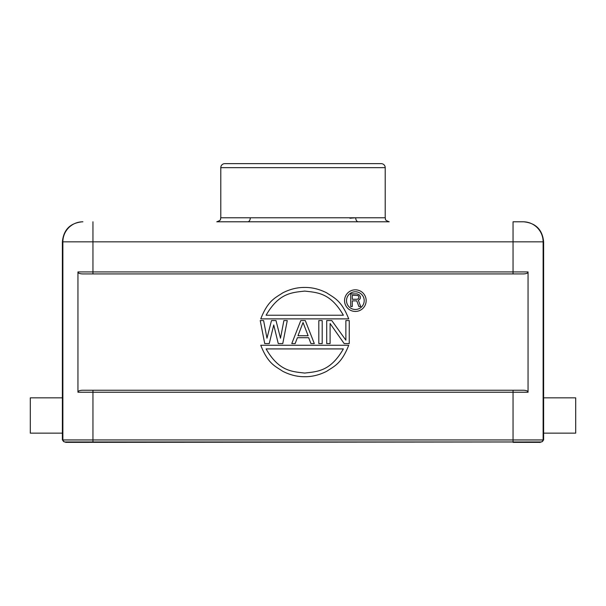 <?xml version="1.0" encoding="UTF-8"?>
<svg xmlns="http://www.w3.org/2000/svg" width="606" height="606" viewBox="0 0 606 606"><rect width="100%" height="100%" fill="white"/><g stroke="black" fill="none" stroke-linecap="round" stroke-linejoin="round"><path stroke-width="0.91" d="M64.388 441.956L62.38 439.948L62.872 439.948L62.872 241.839L62.38 241.839L62.38 397.847L30.3 397.847L30.3 433.131L62.38 433.131L62.38 439.948M62.38 397.847L62.38 433.131M220.789 217.781C220.016 218.971 222.258 219.887 216.781 221.788L389.219 221.788C383.757 219.902 385.984 218.986 385.211 217.781L385.211 167.65L220.789 167.65L220.789 217.781L355.707 217.781A4.007 2.568 -90 0 0 358.275 221.788A4.007 2.568 -90 0 1 355.707 217.781L349.92 218.228M62.38 241.839C63.569 229.666 70.258 222.978 82.431 221.788M65.592 441.956L65.592 442.357L541.612 441.956L543.62 439.948L543.62 241.839C542.431 229.666 535.742 222.978 523.569 221.788L513.047 221.788L513.047 241.839L92.953 241.839L92.953 273.927L82.53 273.927C79.5 273.776 77.969 273.109 77.947 271.92L77.947 392.226C77.969 391.044 79.5 390.37 82.53 390.226L523.47 390.226C526.5 390.37 528.031 391.044 528.053 392.226L528.053 271.92C528.031 273.109 526.5 273.776 523.47 273.927L92.953 273.927M247.725 221.788L247.725 221.788A4.007 2.568 90 0 0 250.293 217.781M385.211 167.65A4.007 4.007 0 0 0 381.204 163.643L224.796 163.643A4.007 4.007 0 0 0 220.789 167.65M513.047 442.357L540.408 442.357L540.408 441.956M92.953 390.226L92.953 439.948L62.872 439.948A2.007 2.007 -90 0 0 64.88 441.956L92.953 441.956L92.953 442.357M543.62 241.839L543.127 241.839L543.127 439.948L513.047 439.948L513.047 441.956L92.953 441.956L92.953 439.948L513.047 439.948L513.047 390.226M543.62 433.131L575.7 433.131L575.7 397.847L543.62 397.847M260.754 318.877C268.079 300.182 275.412 297.872 282.744 292.865C290.069 289.153 297.402 287.35 304.735 287.441C312.06 287.35 319.392 289.153 326.725 292.865C334.05 297.872 341.383 300.182 348.715 318.877L260.754 318.877M266.087 315.234L343.375 315.234C330.497 292.887 317.612 292.569 304.735 291.092C291.85 292.569 278.972 292.887 266.087 315.234M349.245 320.566L349.245 343.587L344.17 343.587L330.088 323.506L330.088 343.587L326.71 343.587L326.71 320.566L331.777 320.566L345.867 340.155L345.867 320.566L349.245 320.566M322.203 320.566L322.203 343.587L318.817 343.587L318.817 320.566L322.203 320.566M305.295 320.566L314.309 343.587L310.931 343.587L308.674 337.709L297.41 337.709L295.152 343.587L291.774 343.587L300.788 320.566L305.295 320.566M308.113 335.747L303.045 322.521L297.97 335.747L308.113 335.747M287.267 320.566L282.76 343.587L278.252 343.587L273.745 324.975L269.238 343.587L264.731 343.587L260.224 320.566L263.602 320.566L266.981 338.193L271.488 320.566L275.995 320.566L280.502 338.193L283.888 320.566L287.267 320.566M260.754 345.268L348.715 345.268C341.383 363.971 334.05 366.282 326.725 371.289C319.392 374.993 312.06 376.803 304.735 376.712C297.402 376.803 290.069 374.993 282.744 371.289C275.412 366.282 268.079 363.971 260.754 345.268M343.375 348.92L266.087 348.92C278.972 371.266 291.85 371.576 304.735 373.061C317.612 371.576 330.497 371.266 343.375 348.92M344.549 300.637A10.81 10.81 0 0 1 355.351 289.827A10.81 10.81 0 0 1 366.16 300.637A10.81 10.81 0 0 1 355.351 311.439A10.81 10.81 0 0 1 344.549 300.637M346.511 300.637A8.84 8.84 0 0 0 355.351 309.477A8.84 8.84 0 0 0 364.198 300.637A8.84 8.84 0 0 0 355.351 291.789A8.84 8.84 0 0 0 346.511 300.637M357.04 293.895L359.411 294.97L360.456 296.857L360.199 298.735L358.358 300.349L360.721 306.53L358.881 306.53L356.775 300.887L352.298 300.887L352.298 306.53L350.722 306.53L350.722 293.895L357.04 293.895M352.298 295.243L352.298 299.273L357.305 299.273L358.616 298.463L358.881 296.857L358.093 295.508L352.298 295.243M92.953 221.788L92.953 241.839L62.872 241.839A20.051 20.051 -90 0 1 82.924 221.788M355.707 217.781L385.211 217.781M539.916 441.956L539.916 442.357M66.084 442.357L66.084 441.956M528.053 392.226L77.947 392.226M77.947 271.92L513.047 271.92L513.047 241.839L543.127 241.839A20.051 20.051 90 0 0 523.076 221.788M513.047 273.927L513.047 271.92L528.053 271.92M543.62 439.948L543.127 439.948A2.007 2.007 90 0 1 541.12 441.956"/></g></svg>
